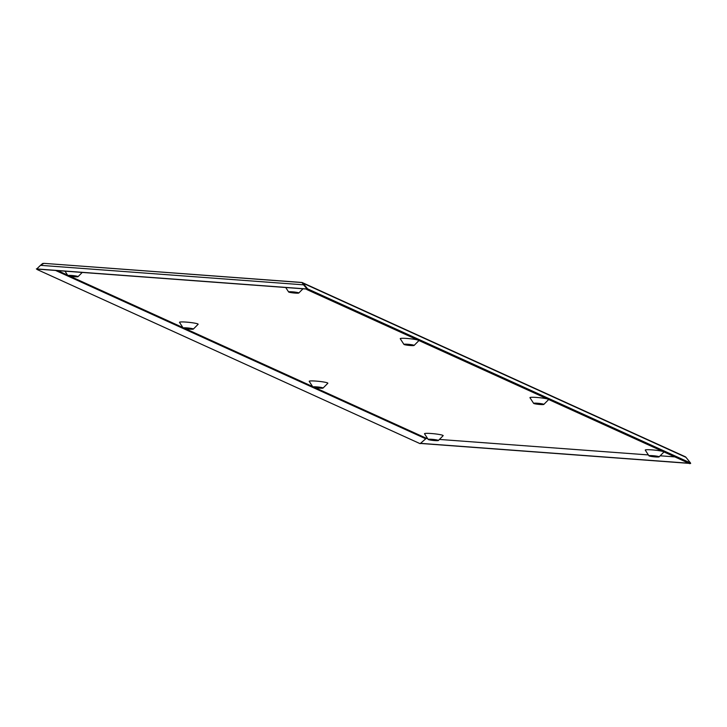 <?xml version="1.0" encoding="UTF-8"?>
<svg xmlns="http://www.w3.org/2000/svg" width="727" height="727" viewBox="0 0 727 727"><rect width="100%" height="100%" fill="white"/><g stroke="black" fill="none" stroke-linecap="round" stroke-linejoin="round"><path stroke-width="1.09" d="M291.472 292.29L296.043 292.699L291.472 292.29M298.615 292.817A5.125 0.509 5.9 0 1 298.788 293.017A5.125 0.509 5.9 0 1 294.181 293.008A5.125 0.509 5.9 0 1 288.81 292.09A5.125 0.509 5.9 0 1 288.628 291.972A5.125 0.509 5.9 0 1 292.836 291.863A5.125 0.509 5.9 0 1 298.615 292.817M406.775 344.716L411.346 345.125L406.775 344.716M413.917 345.252A5.125 0.509 5.9 0 1 414.09 345.452A5.125 0.509 5.9 0 1 409.492 345.443A5.125 0.509 5.9 0 1 404.112 344.525A5.125 0.509 5.9 0 1 403.93 344.398A5.125 0.509 5.9 0 1 408.138 344.298A5.125 0.509 5.9 0 1 413.917 345.252M418.861 340.5A9.378 0.927 5.9 0 1 418.852 340.654L414.09 345.452M70.728 275.933L75.299 276.333L70.728 275.933M77.871 276.46A5.125 0.509 5.9 0 1 78.043 276.66A5.125 0.509 5.9 0 1 73.436 276.651A5.125 0.509 5.9 0 1 68.065 275.733A5.125 0.509 5.9 0 1 67.884 275.615A5.125 0.509 5.9 0 1 72.091 275.506A5.125 0.509 5.9 0 1 77.871 276.46M186.03 328.359L190.601 328.768L186.03 328.359M193.173 328.886A5.125 0.509 5.9 0 1 193.346 329.095A5.125 0.509 5.9 0 1 188.747 329.077A5.125 0.509 5.9 0 1 183.368 328.159A5.125 0.509 5.9 0 1 183.186 328.041A5.125 0.509 5.9 0 1 187.393 327.932A5.125 0.509 5.9 0 1 193.173 328.886M183.186 328.041L179.505 322.37A9.378 0.927 5.9 0 1 187.212 322.179A9.378 0.927 5.9 0 1 197.789 323.924A9.378 0.927 5.9 0 1 198.107 324.297L193.346 329.095M651.792 456.138L656.363 456.538L651.792 456.138M658.935 456.665A5.125 0.509 5.9 0 1 659.107 456.865A5.125 0.509 5.9 0 1 654.509 456.856A5.125 0.509 5.9 0 1 649.129 455.938A5.125 0.509 5.9 0 1 648.947 455.82A5.125 0.509 5.9 0 1 653.164 455.711A5.125 0.509 5.9 0 1 658.935 456.665M663.878 451.912A9.378 0.927 5.9 0 1 663.869 452.067L659.107 456.865M536.49 403.703L541.061 404.112L536.49 403.703M543.632 404.23A5.125 0.509 5.9 0 1 543.805 404.439A5.125 0.509 5.9 0 1 539.207 404.421A5.125 0.509 5.9 0 1 533.827 403.503A5.125 0.509 5.9 0 1 533.645 403.385A5.125 0.509 5.9 0 1 537.853 403.276A5.125 0.509 5.9 0 1 543.632 404.23M548.576 399.477A9.378 0.927 5.9 0 1 548.567 399.641L543.805 404.439M431.047 439.771L435.618 440.18L431.047 439.771M438.19 440.308A5.125 0.509 5.9 0 1 438.363 440.507A5.125 0.509 5.9 0 1 433.765 440.498A5.125 0.509 5.9 0 1 428.385 439.581A5.125 0.509 5.9 0 1 428.203 439.453A5.125 0.509 5.9 0 1 432.411 439.353A5.125 0.509 5.9 0 1 438.19 440.308M428.203 439.453L424.523 433.783A9.378 0.927 5.9 0 1 432.229 433.592A9.378 0.927 5.9 0 1 442.816 435.337A9.378 0.927 5.9 0 1 443.125 435.709L438.363 440.507M315.745 387.346L320.316 387.755L315.745 387.346M322.888 387.873A5.125 0.509 5.9 0 1 323.061 388.073A5.125 0.509 5.9 0 1 318.462 388.064A5.125 0.509 5.9 0 1 313.083 387.146A5.125 0.509 5.9 0 1 312.901 387.028A5.125 0.509 5.9 0 1 317.108 386.918A5.125 0.509 5.9 0 1 322.888 387.873M312.901 387.028L309.22 381.357A9.378 0.927 5.9 0 1 316.927 381.166A9.378 0.927 5.9 0 1 327.513 382.911A9.378 0.927 5.9 0 1 327.822 383.274L323.061 388.073M533.645 403.385L529.965 397.714A9.378 0.927 5.9 0 1 536.78 397.451A9.378 0.927 5.9 0 1 547.585 399.032M648.947 455.82L645.267 450.14A9.378 0.927 5.9 0 1 652.083 449.877A9.378 0.927 5.9 0 1 662.888 451.458M403.93 344.398L400.25 338.727A9.378 0.927 5.9 0 1 407.065 338.464A9.378 0.927 5.9 0 1 417.871 340.045M302.305 282.603A2.481 2.372 114.5 0 1 303.041 283.203L307.594 288.846L306.794 289.537L689.714 463.662L690.514 462.972L685.97 457.328A2.481 2.372 -65.5 0 0 685.225 456.72L302.241 282.567L303.541 284.83L40.485 265.337L43.884 263.347L302.241 282.567M690.35 463.108L690.65 463.481L689.987 463.426M689.06 463.363L420.388 443.443M302.659 283.512L301.996 282.576M306.794 289.537L306.394 289.046M302.75 283.521L307.167 289.101L303.541 284.83M40.485 265.337L36.641 269.054L307.167 289.101M306.885 288.973L36.35 268.917M37.695 269.126L37.195 269.553L420.124 443.679L425.758 438.79A1.418 1.354 114.5 0 1 426.758 438.454L314.955 387.609M40.985 264.91L42.193 263.874A2.481 2.372 114.5 0 1 43.047 263.383M37.195 269.553L36.804 269.063M307.594 288.846L690.514 462.972M674.82 456.883L660.171 455.802M648.375 454.929L439.426 439.435M427.63 438.563L426.395 438.472M688.769 463.226L420.506 443.343M303.041 283.203L685.97 457.328M55.561 270.453L425.758 438.79M312.583 386.528L185.24 328.622M182.859 327.541L69.937 276.196M67.556 275.115L57.651 270.608M298.788 293.017L302.986 288.792M78.043 276.66L82.242 272.434M67.884 275.615L64.985 271.153M288.628 291.972L285.729 287.51M301.859 282.467L43.884 263.347"/></g></svg>

